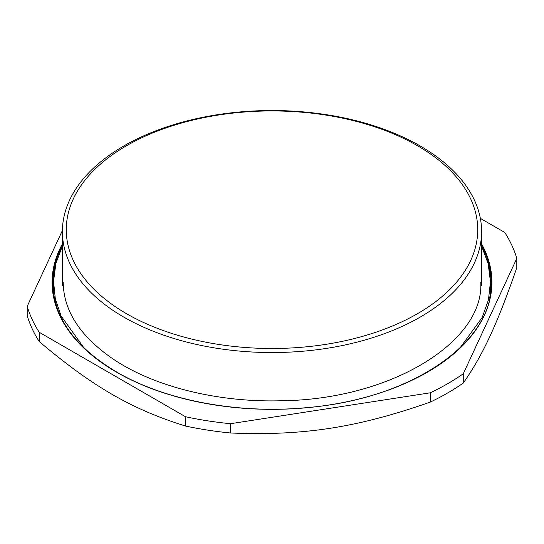 <?xml version="1.0" encoding="UTF-8"?>
<svg xmlns="http://www.w3.org/2000/svg" width="544" height="544" viewBox="0 0 544 544"><rect width="100%" height="100%" fill="white"/><g stroke="black" fill="none" stroke-linecap="round" stroke-linejoin="round"><path stroke-width="0.82" d="M463.257 383.071C482.834 355.178 497.223 324.163 516.8 267.702L516.8 258.42L463.257 373.789A248.288 143.351 180 0 1 430.331 392.795L430.331 402.077A248.288 143.351 0 0 0 463.257 383.071L463.257 373.789M62.41 230.459L27.2 306.326L27.2 315.608A248.288 143.351 0 0 0 39.25 341.578C92.732 386.736 132.056 409.442 185.531 426.034A248.288 143.351 0 0 0 230.506 432.99C303.566 435.975 357.279 427.666 430.331 402.077M480.352 218.368L504.75 232.451A248.288 143.351 180 0 1 516.8 258.42M230.506 432.99L230.506 423.708L430.331 392.795M39.25 341.578L39.25 332.296L185.531 416.752L185.531 426.034M39.25 332.296A248.288 143.351 180 0 1 27.2 306.326M230.506 423.708A248.288 143.351 180 0 1 185.531 416.752M417.472 313.704A205.727 118.776 180 0 1 126.528 313.704A205.727 118.776 180 0 1 126.528 145.731A205.727 118.776 180 0 1 417.472 145.731A205.727 118.776 180 0 1 417.472 313.704M420.206 317.104A209.596 121.013 180 0 1 191.794 343.339A209.596 121.013 180 0 1 62.404 231.54A209.596 121.013 180 0 1 123.794 145.976A209.596 121.013 180 0 1 352.206 119.741A209.596 121.013 180 0 1 481.596 231.54A209.596 121.013 180 0 1 420.206 317.104M54.339 298.166A218.627 126.222 180 0 1 53.543 281.377M490.457 281.37A218.627 126.222 180 0 1 489.661 298.166M52.741 284.349A219.273 126.596 180 0 1 54.862 268.185M489.131 268.151A219.273 126.596 180 0 1 491.259 284.349M481.596 245.711A219.273 126.596 180 0 1 491.273 282.9C493.408 342.754 410.965 398.97 307.564 407.551C238.979 414.331 165.628 400.697 116.817 372.123C74.936 347.188 53.57 317.444 52.727 282.9A219.273 126.596 180 0 1 62.404 245.711M481.596 243.936A219.912 126.97 180 0 1 427.502 372.15A219.912 126.97 180 0 1 116.498 372.15A219.912 126.97 180 0 1 62.404 243.936M62.404 231.54L62.404 285.797M481.596 231.54L481.596 285.797M62.404 246.058L55.896 263.486L53.543 281.37L55.325 298.846L61.084 315.942L83.803 347.698M460.129 347.759L482.236 317.397L488.471 299.751L490.464 281.69L488.145 263.65L481.596 246.051M63.213 282.377C63.546 310.862 80.233 336.457 113.274 359.142C154.034 386.648 217.879 402.58 281.105 400.758C390.32 399.724 484.044 342.013 480.787 282.377"/></g></svg>
